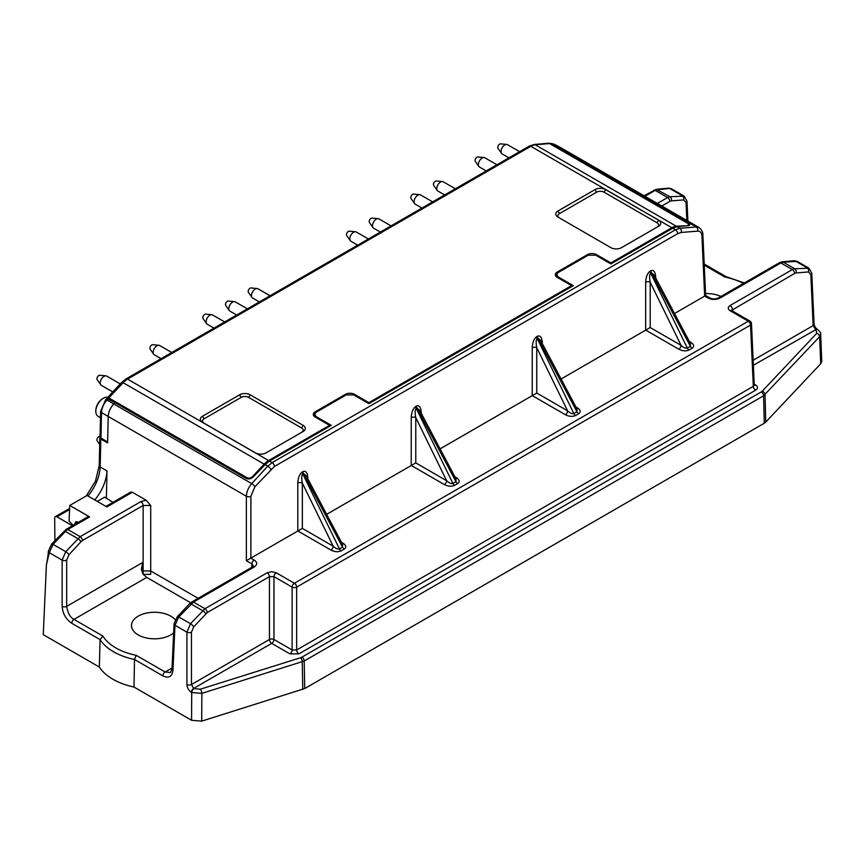 <?xml version="1.0" encoding="UTF-8"?>
<svg xmlns="http://www.w3.org/2000/svg" width="865" height="865" viewBox="0 0 865 865"><rect width="100%" height="100%" fill="white"/><g stroke="black" fill="none" stroke-linecap="round" stroke-linejoin="round"><path stroke-width="1.3" d="M106.373 498.272L106.99 470.917L100.178 466.981L100.805 439.031L107.617 442.956L108.201 416.498C108.439 411.967 110.288 407.783 113.726 403.944L107.044 400.019C103.595 403.847 101.756 408.031 101.519 412.573A3.211 1.806 1.3 0 1 100.632 411.297L105.649 399.749A3.211 0.984 43.1 0 1 107.044 400.019L108.006 398.981L114.969 402.625L246.136 478.356C248.623 479.448 251.034 478.95 253.369 476.864L265.014 464.635L269.469 461.045L331.306 425.342L316.179 416.616L314.622 414.346L316.179 412.248L346.195 394.916L353.763 394.916L368.879 403.652L368.879 402.647L571.56 285.634L557.19 277.33A6.412 3.709 180 0 1 555.308 274.713A6.412 3.709 180 0 1 557.19 272.097L587.443 254.634A6.412 3.709 180 0 1 596.515 254.634L610.885 262.928L671.846 227.733A16.046 9.266 120 0 1 676.279 226.208L687.61 225.711M71.719 623.254L100.102 639.635A741968.131 439444.22 -118.7 0 0 99.345 667.056L43.25 634.661L46.418 564.802L49.294 552.703L62.15 560.12L65.74 551.697A3.211 1.006 42.6 0 1 68.897 554.833L66.681 560.12A3.211 1.752 0 0 1 62.15 560.12L62.15 606.376C62.702 613.599 65.891 619.232 71.719 623.254A3.211 1.849 -60 0 1 73.99 619.394C70.216 617.459 67.773 613.123 66.681 606.376L66.681 560.12M51.684 544.896L53.068 544.377L49.294 552.703L48.354 551.319C48.375 555.125 46.494 564.348 46.418 564.802M198.107 598.321L150.705 570.954L143.147 570.954L143.147 574.338L150.705 574.36L150.705 505.474L146.088 500.186L140.876 501.614L80.164 536.668A3.211 1.849 60 0 1 82.434 540.528L80.964 541.728A3.211 1.006 42.6 0 0 77.807 538.592L65.405 531.434L53.068 544.377L65.74 551.697L80.164 536.668L67.773 529.51L89.603 516.913L87.981 516.762L66.172 529.358L67.773 529.51L64.021 531.953M671.467 188.808L668.429 188.181M655.119 276.908A3.211 1.849 177.4 0 1 655.648 276.486C655.162 271.588 653.54 269.675 650.815 270.756A3.211 1.849 -120 0 0 651.334 272.67L654.081 274.94L690.465 343.556M690.454 343.556L690.378 346.281A3.211 1.849 -120 0 0 692.119 348.238C694.487 346.476 694.044 344.497 690.778 342.302A3.211 1.849 -60 0 1 689.956 342.605M650.664 273.059A3.211 1.849 60 0 1 650.134 271.145C647.42 273.21 645.939 276.919 645.668 282.25A3.211 1.752 180 0 1 650.21 282.25C649.269 277.33 649.42 274.259 650.664 273.059L651.334 272.67L690.378 346.281L687.318 348.054A3.211 1.849 60 0 0 689.07 350.001C686.01 351.363 682.593 351.104 678.798 349.222A3.211 1.849 -60 0 0 681.069 345.362C683.674 347.741 685.761 348.638 687.318 348.054L650.664 273.059M650.21 327.543L650.21 282.25L681.069 345.362L650.21 327.543L561.093 379M797.162 261.381L783.236 262.127L794.719 268.766A3.211 2.411 85.4 0 1 796.103 272.929L794.621 273.427A3.211 1.849 60 0 0 792.351 269.566L794.719 268.766L808.98 268.204L797.184 261.36M732.46 311L732.385 309.356A3.211 1.849 -120 0 0 730.125 305.496C727.649 307.248 727.649 308.989 730.125 310.74A3.211 1.849 -60 0 1 731.725 310.578L731.498 310.643M811.77 273.189L814.084 324.213A3.211 1.849 177.4 0 1 813.143 325.597L810.829 274.573A3.211 1.849 -2.6 0 0 811.77 273.189L808.937 268.182M794.621 273.427L731.52 310.438M817.306 329.36A3.211 1.849 -60 0 0 817.133 329.241A3.211 1.849 -60 0 0 815.533 329.392L813.143 325.597L753.134 360.251M754.226 384.168L755.588 384.957C758.064 386.709 758.064 388.45 755.588 390.202A3.211 1.849 -120 0 1 753.318 386.341L750.539 325.078A3.211 1.849 -2.6 0 0 751.48 323.705A3.211 3.211 0 0 0 749.879 321.056A3.211 1.849 120 0 0 748.268 321.218A3.211 1.849 60 0 1 750.539 325.078L296.663 587.119A3.211 1.849 -120 0 0 294.392 583.259A3.211 1.849 120 0 0 292.121 587.119A3.211 1.752 0 0 0 296.663 587.119L296.663 649.983L753.318 386.341L753.988 385.12M820.615 334.15L819.631 336.701L763.579 395.792L764.282 423.234L304.718 688.562L201.696 721.14L191.565 720.296L134.01 687.059A741967.806 439444.025 61.3 0 0 134.486 659.487L136.248 655.335A54.744 31.605 180 0 1 102.87 636.067L73.99 619.394L146.736 577.398L143.093 574.263L141.373 569.408L142.693 562.488L142.995 574.165M820.669 334.193L821.75 361.278L820.712 363.754L765.752 422.098L765.038 394.656A3.211 2.303 43.3 0 0 762.227 391.218L816.82 333.263L815.9 329.608A3.211 1.849 -60 0 1 817.512 329.457L817.133 329.241C815.522 327.867 814.506 326.192 814.084 324.213M755.588 384.957A3.211 1.849 -60 0 1 754.248 385.228M289.861 653.854A3.211 1.849 -60 0 0 292.121 649.983L273.978 639.505L273.978 576.641A3.211 1.849 -60 0 1 276.249 572.781L271.707 571.689L267.166 572.781A3.211 1.849 60 0 1 269.437 576.641L273.978 576.641L292.121 587.119L292.121 649.983L296.663 649.983A3.211 1.849 60 0 0 298.933 653.854L289.861 653.854L271.707 643.365A3.211 1.849 120 0 0 273.978 639.505A3.211 1.752 0 0 0 269.437 639.505L269.437 576.641L207.211 612.571L193.674 626.876L191.457 632.164A3.211 1.752 0 0 1 186.927 632.164L190.516 623.73A3.211 1.006 42.6 0 1 193.674 626.876M267.166 572.781L204.94 608.711L193.468 602.083L254.18 567.029A3.211 1.849 -120 0 0 252.58 566.867L191.857 601.921A3.211 1.849 -120 0 1 193.468 602.083L178.763 616.94L190.516 623.73L204.94 608.711A3.211 1.849 60 0 1 207.211 612.571M191.457 632.164L191.457 684.529L269.437 639.505A3.211 1.849 -120 0 0 271.707 643.365L193.609 688.454L191.457 684.529A3.211 1.752 180 0 1 186.927 684.529C187.186 687.859 188.656 690.454 191.349 692.314L191.716 692.53A3.211 1.849 120 0 1 193.987 688.67L200.323 689.2A3.211 1.254 72.6 0 1 201.859 693.373L191.716 692.53L191.565 720.296M146.088 500.186L132.334 492.239L130.712 492.099L105.941 506.393M532.289 395.619L565.364 414.713A3.211 1.849 -60 0 0 567.624 410.853L536.765 393.034L440.09 448.859M532.235 347.741A3.211 1.752 180 0 1 536.765 347.741C535.835 342.821 535.986 339.75 537.219 338.55A3.211 1.849 60 0 1 536.7 336.636C533.986 338.702 532.494 342.41 532.235 347.741L532.235 395.662M565.364 414.713C569.148 416.595 572.576 416.854 575.625 415.492A3.211 1.849 60 0 1 573.884 413.546C572.327 414.13 570.24 413.232 567.624 410.853L536.765 347.741L536.765 393.034M541.685 342.399A3.211 1.849 177.4 0 1 542.214 341.978C541.717 337.08 540.106 335.166 537.37 336.247A3.211 1.849 -120 0 0 537.9 338.161L540.647 340.432L577.031 409.048L576.944 411.772A3.211 1.849 -120 0 0 578.685 413.73C581.053 411.967 580.61 409.988 577.344 407.793A3.211 1.849 -60 0 1 576.523 408.096M420.682 412.259A3.211 1.849 177.4 0 1 421.212 411.837C420.725 406.939 419.114 405.025 416.379 406.107A3.211 1.849 -120 0 0 416.898 408.01L419.644 410.291L456.028 478.907L455.942 481.632A3.211 1.849 -120 0 0 457.682 483.589C460.061 481.816 459.607 479.848 456.342 477.653A3.211 1.849 -60 0 1 455.52 477.956M454.633 485.351A3.211 1.849 60 0 1 452.892 483.405C451.325 483.989 449.238 483.092 446.632 480.713A3.211 1.849 -60 0 1 444.361 484.573C448.157 486.454 451.573 486.714 454.633 485.351L457.682 483.589M415.773 462.894L415.773 417.6C414.832 412.681 414.984 409.61 416.227 408.41A3.211 1.849 60 0 1 415.697 406.496C412.983 408.561 411.502 412.27 411.232 417.6A3.211 1.752 180 0 1 415.773 417.6L446.632 480.713L415.773 462.894L326.656 514.351M307.248 477.75A3.211 1.849 177.4 0 1 307.778 477.329C307.291 472.431 305.669 470.517 302.934 471.598A3.211 1.849 -120 0 0 303.464 473.512L306.21 475.782L342.594 544.399L342.508 547.123A3.211 1.849 -120 0 0 344.248 549.08C346.616 547.318 346.173 545.339 342.908 543.144A3.211 1.849 -60 0 1 342.086 543.447M341.199 550.843A3.211 1.849 60 0 1 339.448 548.897C337.891 549.48 335.804 548.583 333.187 546.204A3.211 1.849 -60 0 1 330.927 550.064C334.712 551.946 338.139 552.205 341.199 550.843L344.248 549.08M302.339 528.385L302.339 483.092C301.398 478.172 301.55 475.101 302.782 473.901A3.211 1.849 60 0 1 302.263 471.987C299.55 474.052 298.057 477.761 297.798 483.092A3.211 1.752 180 0 1 302.339 483.092L333.187 546.204L302.339 528.385L250.904 558.087L250.904 496.272A3.211 1.752 180 0 1 246.363 496.272C246.612 491.731 248.396 487.514 251.737 483.611L113.726 403.944L114.969 402.625M553.805 144.055L551.2 143.579A3.211 2.433 85 0 0 550.064 143.341L553.838 144.077M270.907 469.349A3.211 1.006 -137.4 0 0 267.761 466.213L251.737 483.611A3.211 1.006 -137.4 0 1 254.883 486.757L274.432 466.462L677.684 233.647L681.242 232.447L697.633 231.139A3.211 2.411 -94.6 0 0 696.249 226.976L558.249 147.299L557.006 147.407L550.097 143.341M105.649 399.749L106.579 398.754L108.006 398.981M100.708 410.94A3.211 1.806 1.3 0 0 100.632 411.297L100.07 436.674L100.946 437.982L101.519 412.573L246.363 496.272L246.363 560.704L251.92 563.904A3.211 1.849 120 0 1 254.18 560.044L250.839 558.12L246.363 560.704M140.876 501.614A3.211 1.849 60 0 1 143.147 505.474L150.705 505.474M162.858 675.868C168.718 678.593 172.081 676.744 172.946 670.343A3.211 1.849 -177.4 0 1 172.005 668.959L170.546 672.505L165.129 672.008A3.211 1.849 -60 0 0 162.858 675.868L134.486 659.487A57.955 33.454 0 0 1 100.102 639.635L102.87 636.067M205.74 613.772A3.211 1.006 42.6 0 0 202.583 610.636L191.1 603.997A3.211 0.962 -136.4 0 0 189.662 603.673L177.325 616.626A3.211 0.962 -136.4 0 1 178.763 616.94L174.99 625.265A3.211 1.849 -177.4 0 1 174.049 623.881L172.005 668.959M253.402 566.088L251.92 563.904L251.758 567.343M254.18 567.029C257.489 564.694 257.489 562.369 254.18 560.044M265.014 464.635L267.761 466.213L272.172 462.602L269.469 461.045M677.684 233.647A3.211 1.849 -120 0 0 675.414 229.787L679.868 228.284A3.211 2.411 -94.6 0 1 681.242 232.447M556.519 276.876L556.617 274.637L558.185 272.529L588.2 255.207L595.758 255.207L610.885 263.933L672.721 228.23L677.122 226.706L679.868 228.284L696.249 226.976L699.147 227.625M705.635 295.516L704.726 296.068L708.057 298.003A3.211 1.849 -60 0 1 709.657 297.841A3.211 1.849 -60 0 1 709.678 297.841L705.635 295.516L702.867 234.48C702.845 231.917 701.58 229.614 699.071 227.582M674.527 313.508L704.726 296.068M708.057 298.003C712.09 299.906 716.123 299.906 720.156 298.003A3.211 1.849 -120 0 0 718.555 297.841A3.211 1.849 -120 0 0 718.545 297.841C715.604 299.279 712.641 299.279 709.668 297.841M810.829 274.573L808.44 271.945A3.211 2.411 -94.6 0 0 807.056 267.782L795.292 260.992A3.211 2.444 -95.4 0 0 794.102 260.722L782.047 261.857A3.211 2.444 -95.4 0 1 783.236 262.127L780.879 262.949A3.211 1.849 -120 0 0 779.268 262.787L718.555 297.841M726.016 276.681L724.794 277.005A54.744 31.605 180 0 1 743.457 283.461M644.955 196.279L655.183 190.376L667.575 197.534L669.942 196.723L684.204 196.16L671.489 188.786L668.418 188.148L656.351 189.294L644.014 195.739M656.33 189.327L669.942 196.723A3.211 2.411 85.4 0 1 671.327 200.885L669.834 201.394A3.211 1.849 60 0 0 667.575 197.534L657.346 203.437M95.82 411.091L95.831 410.226A9.591 5.536 -60 0 1 102.427 398.808L103.162 398.365A10.683 6.163 120 0 0 95.82 411.091A10.683 6.163 120 0 0 97.929 416.162L100.491 417.752M106.644 397.208A10.683 6.163 120 0 0 103.162 398.365M77.169 521.757L75.093 522.925L75.828 523.779M78.153 522.438L75.839 521.757L75.158 522.925M765.752 422.098L764.282 423.234M556.617 274.637L558.185 276.897L573.311 285.634L368.879 403.652M556.887 147.807L688.183 223.138L689.816 225.008L688.518 225.624L688.832 224.705A4.282 1.308 -163.1 0 1 687.762 225.214M550.237 143.666L561.093 147.872L699.169 227.582M173.638 632.888A22.998 13.278 180 0 1 147.634 638.208A22.998 13.278 180 0 1 131.502 625.287A22.998 13.278 180 0 1 145.882 613.22A22.998 13.278 180 0 1 170.751 616.15A22.998 13.278 180 0 1 175.184 619.751M99.345 667.056A58.82 33.962 0 0 0 134.01 687.059M89.603 516.913L69.773 505.463L87.051 495.483L106.882 506.933L132.334 492.239M146.736 577.398L190.657 602.754M73.136 525.336L69.059 521.065L69.773 505.463M705.548 293.549A22.998 13.278 180 0 1 720.945 296.457M677.122 226.706L688.518 225.624M107.628 442.047L100.946 437.982M94.739 499.927A32.081 18.522 120 0 0 106.99 470.917M97.269 501.386L104.568 497.17L113.012 502.316M247.433 478.842L246.871 477.631L108.86 397.943L123.122 382.708A16.046 9.266 -60 0 1 127.555 379.108L530.807 146.304L671.846 227.733M107.595 398.797L107.476 398.538A3.211 0.984 43.1 0 1 107.401 397.651A3.211 0.984 43.1 0 1 108.86 397.943M246.871 477.631A4.282 3.244 -25 0 0 252.677 476.41L264.171 464.137L123.122 382.708A3.211 0.984 43.1 0 0 121.673 382.417L125.955 378.957A3.211 1.849 60 0 1 127.555 379.108L268.604 460.537L329.565 425.342L315.195 417.049A6.412 3.709 180 0 1 313.314 414.432A6.412 3.709 180 0 1 315.195 411.816L345.438 394.343A6.412 3.709 180 0 1 354.52 394.343L368.879 402.647M688.832 224.705A4.282 1.308 -163.1 0 0 687.524 223.224L549.513 143.536A3.211 2.433 -95 0 0 548.345 143.266L534.073 144.509A3.211 2.433 85 0 1 535.24 144.779L676.279 226.208M658.568 220.164A7.482 4.325 0 0 1 658.568 226.273L621.502 247.671A7.482 4.325 0 0 1 610.917 247.671L557.979 217.104A7.482 4.325 0 0 1 557.979 210.995L595.044 189.597A7.482 4.325 0 0 1 605.63 189.597L658.568 220.164L657.054 222.781A5.352 3.092 180 0 1 657.065 227.138M239.605 394.808A7.482 4.325 0 0 1 250.19 394.808L303.128 425.364A7.482 4.325 0 0 1 303.128 431.484L266.074 452.871A7.482 4.325 0 0 1 255.489 452.871L202.551 422.315A7.482 4.325 0 0 1 202.551 416.195L239.605 394.808L241.119 397.424L204.064 418.822A5.352 3.092 0 0 0 204.054 423.18M610.885 263.933L610.885 262.928M571.56 286.639L571.56 285.634M329.565 426.358L329.565 425.342M268.604 460.537A16.046 9.266 120 0 0 264.171 464.137M72.422 525.747L56.949 516.816A3.211 1.849 -120 0 0 55.338 516.654A3.211 1.849 -120 0 0 54.679 518.124L54.906 540.625M75.093 524.201L75.093 522.925M559.482 217.969A5.352 3.092 180 0 1 559.493 213.612L596.547 192.214A5.352 3.092 180 0 1 604.116 192.214L657.054 222.781M250.19 394.808L248.677 397.424L301.615 427.991A5.352 3.092 0 0 1 301.625 432.349M248.677 397.424A5.352 3.092 0 0 0 241.119 397.424M87.938 495.991A32.081 18.522 -60 0 0 100.178 466.981L99.291 465.684M100.805 439.031L100.113 437.009M432.662 201.88L420.541 194.885A5.352 3.092 120 0 0 419.763 194.647L413.621 194.084A2.671 1.546 120 0 0 412.67 194.333A2.671 1.546 120 0 0 411.037 196.377A2.671 1.546 120 0 0 411.037 198.561L414.595 203.589A5.352 3.092 120 0 0 415.189 204.151L421.958 208.054M419.763 194.647A5.352 3.092 120 0 0 417.871 195.155A5.352 3.092 120 0 0 414.595 199.231A5.352 3.092 120 0 0 414.595 203.589M247.379 308.848L235.258 301.853A5.352 3.092 120 0 0 234.48 301.615L228.338 301.052A2.671 1.546 120 0 0 227.387 301.301A2.671 1.546 120 0 0 225.754 303.345A2.671 1.546 120 0 0 225.754 305.529L229.312 310.567A5.352 3.092 120 0 0 229.917 311.119L236.686 315.022M234.48 301.615A5.352 3.092 120 0 0 232.588 302.123A5.352 3.092 120 0 0 229.312 306.199A5.352 3.092 120 0 0 229.312 310.567M496.943 164.772L484.822 157.776A5.352 3.092 120 0 0 484.043 157.527L477.902 156.965A2.671 1.546 120 0 0 476.95 157.225A2.671 1.546 120 0 0 475.318 159.257A2.671 1.546 120 0 0 475.318 161.441L478.875 166.48A5.352 3.092 120 0 0 479.47 167.031L486.238 170.946M484.043 157.527A5.352 3.092 120 0 0 482.151 158.036A5.352 3.092 120 0 0 478.875 162.112A5.352 3.092 120 0 0 478.875 166.48M455.347 188.786L443.226 181.791A5.352 3.092 120 0 0 442.447 181.542L436.306 180.98A2.671 1.546 120 0 0 435.355 181.239A2.671 1.546 120 0 0 433.722 183.272A2.671 1.546 120 0 0 433.722 185.456L437.279 190.495A5.352 3.092 120 0 0 437.874 191.046L444.653 194.96M442.447 181.542A5.352 3.092 120 0 0 440.555 182.05A5.352 3.092 120 0 0 437.279 186.126A5.352 3.092 120 0 0 437.279 190.495M171.757 352.509L159.636 345.513A5.352 3.092 120 0 0 158.857 345.276L152.716 344.713A2.671 1.546 120 0 0 151.764 344.962A2.671 1.546 120 0 0 150.132 347.006A2.671 1.546 120 0 0 150.132 349.19L153.689 354.228A5.352 3.092 120 0 0 154.284 354.78L161.063 358.683M158.857 345.276A5.352 3.092 120 0 0 156.965 345.784A5.352 3.092 120 0 0 153.689 349.86A5.352 3.092 120 0 0 153.689 354.228M519.627 151.667L507.506 144.671A5.352 3.092 120 0 0 506.728 144.433L500.586 143.871A2.671 1.546 120 0 0 499.635 144.12A2.671 1.546 120 0 0 498.002 146.163A2.671 1.546 120 0 0 498.002 148.347L501.559 153.386A5.352 3.092 120 0 0 502.165 153.938L508.934 157.841M506.728 144.433A5.352 3.092 120 0 0 504.836 144.942A5.352 3.092 120 0 0 501.559 149.018A5.352 3.092 120 0 0 501.559 153.386M270.064 295.754L257.943 288.759A5.352 3.092 120 0 0 257.165 288.521L251.023 287.948A2.671 1.546 120 0 0 250.082 288.207A2.671 1.546 120 0 0 248.439 290.24A2.671 1.546 120 0 0 248.439 292.424L251.996 297.463A5.352 3.092 120 0 0 252.602 298.014L259.37 301.928M257.165 288.521A5.352 3.092 120 0 0 255.272 289.018A5.352 3.092 120 0 0 251.996 293.094A5.352 3.092 120 0 0 251.996 297.463M120.267 383.919L106.698 376.08A5.352 3.092 120 0 0 105.919 375.843L99.778 375.28A2.671 1.546 120 0 0 98.826 375.529A2.671 1.546 120 0 0 97.194 377.572A2.671 1.546 120 0 0 97.194 379.746L100.751 384.784A5.352 3.092 120 0 0 101.346 385.347L112.764 391.932M105.919 375.843A5.352 3.092 120 0 0 104.027 376.34A5.352 3.092 120 0 0 100.751 380.427A5.352 3.092 120 0 0 100.751 384.784M391.067 225.895L378.946 218.899A5.352 3.092 120 0 0 378.167 218.661L372.026 218.099A2.671 1.546 120 0 0 371.074 218.348A2.671 1.546 120 0 0 369.442 220.391A2.671 1.546 120 0 0 369.442 222.565L372.999 227.603A5.352 3.092 120 0 0 373.594 228.165L380.373 232.069M378.167 218.661A5.352 3.092 120 0 0 376.275 219.159A5.352 3.092 120 0 0 372.999 223.246A5.352 3.092 120 0 0 372.999 227.603M368.382 238.989L356.261 231.993A5.352 3.092 120 0 0 355.483 231.755L349.341 231.193A2.671 1.546 120 0 0 348.39 231.442A2.671 1.546 120 0 0 346.757 233.485A2.671 1.546 120 0 0 346.757 235.669L350.314 240.708A5.352 3.092 120 0 0 350.909 241.259L357.678 245.173M355.483 231.755A5.352 3.092 120 0 0 353.58 232.263A5.352 3.092 120 0 0 350.303 236.34A5.352 3.092 120 0 0 350.314 240.708M224.695 321.953L212.574 314.957A5.352 3.092 120 0 0 211.795 314.709L205.654 314.146A2.671 1.546 120 0 0 204.702 314.406A2.671 1.546 120 0 0 203.07 316.439A2.671 1.546 120 0 0 203.07 318.623L206.627 323.661A5.352 3.092 120 0 0 207.222 324.213L213.99 328.127M211.795 314.709A5.352 3.092 120 0 0 209.903 315.217A5.352 3.092 120 0 0 206.627 319.293A5.352 3.092 120 0 0 206.627 323.661M100.07 436.425L99.778 436.403A2.671 1.546 120 0 0 98.826 436.652A2.671 1.546 120 0 0 97.194 438.696A2.671 1.546 120 0 0 97.194 440.88L99.713 444.448M687.891 221.072L686.983 201.145A3.211 1.849 177.4 0 1 686.053 202.529L683.664 199.901A3.211 2.411 85.4 0 0 682.28 195.739L669.607 188.419L653.605 190.257M655.648 276.486L655.724 278.043M690.778 342.302L689.373 341.491M650.815 270.756L650.134 271.145M692.119 348.238L689.07 350.001M645.668 330.16L645.668 282.25M645.733 330.127L678.798 349.222M808.44 271.945L796.103 272.929M720.156 298.003L780.879 262.949L792.351 269.566L730.125 305.496M730.125 310.74L748.268 321.218L294.392 583.259L276.249 572.781M815.9 329.608L753.361 365.289M816.82 333.263A3.211 2.303 43.3 0 1 819.631 336.701L820.712 363.754M762.227 391.218L761.308 391.932A3.211 1.849 60 0 1 763.579 395.792L304.199 661.011L201.859 693.373L201.696 721.14M755.588 390.202L298.933 653.854M761.308 391.932L301.928 657.151A3.211 1.849 60 0 1 304.199 661.011L304.718 688.562M301.928 657.151L300.706 657.681A3.211 1.254 72.6 0 1 302.231 661.855L302.761 689.405M200.323 689.2L300.706 657.681M191.349 692.314A3.211 1.849 -60 0 1 193.609 688.454L193.987 688.67M186.927 684.529L186.927 632.164L174.99 625.265L172.946 670.343M537.219 338.55L573.884 413.546L576.944 411.772L537.9 338.161L537.219 338.55M537.37 336.247L536.7 336.636M578.685 413.73L575.625 415.492M542.214 341.978L542.29 343.535M577.344 407.793L575.939 406.983M456.342 477.653L454.936 476.842M421.212 411.837L421.287 413.394M455.942 481.632L416.898 408.01L416.227 408.41L452.892 483.405L455.942 481.632M416.379 406.107L415.697 406.496M411.297 465.478L444.361 484.573M411.232 465.511L411.232 417.6M342.908 543.144L341.502 542.333M307.778 477.329L307.854 478.886M342.508 547.123L303.464 473.512L302.782 473.901L339.448 548.897L342.508 547.123M302.934 471.598L302.263 471.987M297.852 530.969L330.927 550.064M297.798 531.002L297.798 483.092M82.434 540.528L143.147 505.474L143.147 570.954M80.964 541.728L68.897 554.833M62.15 606.376A3.211 1.752 0 0 0 66.681 606.376L142.693 562.488M172.049 668.018L165.129 672.008L136.248 655.335M254.883 486.757L250.904 496.272M274.432 466.462A3.211 1.849 -120 0 0 272.172 462.602L675.414 229.787L672.721 228.23M704.661 296.1L701.937 235.864A3.211 1.849 -2.6 0 0 702.867 234.48M701.937 235.864C701.645 232.696 700.218 231.117 697.633 231.139M704.261 265.155L724.794 277.005M686.864 220.478L686.053 202.529M683.664 199.901L671.327 200.885M661.822 206.021L669.834 201.394M316.136 417.6L316.179 416.616M558.141 277.881L558.185 276.897M253.045 477.177L252.677 476.41M549.513 143.536L535.24 144.779A16.046 9.266 -60 0 0 530.807 146.304A3.211 1.849 60 0 0 529.196 146.142L534.073 144.509M56.949 516.816L69.589 509.517M315.195 413.038L315.195 411.816M345.438 395.359L345.438 394.343M354.52 395.359L354.52 394.343M596.515 255.64L596.515 254.634M557.19 273.329L557.19 272.097M587.443 255.64L587.443 254.634M605.63 189.597L604.116 192.214M557.979 210.995L559.493 213.612M595.044 189.597L596.547 192.214M202.551 416.195L204.064 418.822M303.128 425.364L301.615 427.991M66.172 529.358L51.63 544.063L48.354 551.308M749.879 321.056L731.725 310.578M820.626 334.258C821.242 333.447 820.204 331.846 817.512 329.457M751.48 323.694L754.258 385.012M177.325 616.626L174.049 623.881M191.868 601.921L189.662 603.684M253.477 566.078L252.58 566.867M782.047 261.857L779.268 262.787M794.102 260.722L797.13 261.36M725.843 276.573L744.365 282.942M704.207 264.041L725.951 276.595M686.983 201.145L684.161 196.139M314.514 416.595L314.622 414.346M553.892 144.055L560.942 147.785M55.338 516.654L69.643 508.393M86.284 495.926L95.464 481.167L99.237 465.673L99.864 437.679M107.401 397.651L121.673 382.417M125.955 378.957L529.196 146.142"/></g></svg>
